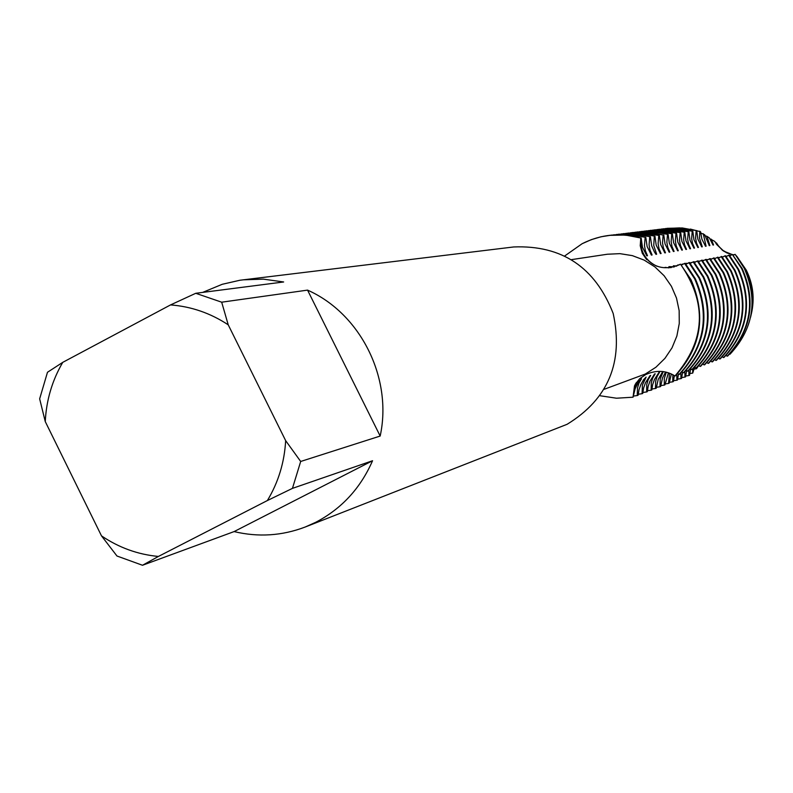 <?xml version="1.0" encoding="UTF-8"?>
<svg xmlns="http://www.w3.org/2000/svg" width="793" height="793" viewBox="0 0 793 793"><rect width="100%" height="100%" fill="white"/><g stroke="black" fill="none" stroke-linecap="round" stroke-linejoin="round"><path stroke-width="1.19" d="M571.674 259.598L607.359 254.236L619.908 253.651L632.358 255.633L644.184 260.114L654.929 266.914L664.128 275.756L671.423 286.293L676.498 298.079L679.155 310.648L679.274 323.475L676.865 336.034L672.028 347.82L664.95 358.357L655.94 367.209L645.353 374.018L604.306 389.244M202.661 292.399L222.248 284.291L239.982 280.236L513.686 246.96C561.94 245.027 595.107 267.201 613.187 313.483C623.704 362.074 608.35 399.008 567.104 424.295L305.206 527.018C282.021 535.84 258.32 537.367 234.094 531.588L142.502 565.27L116.977 556.012L101.484 535.86L45.26 421.569C46.341 400.197 52.169 380.462 62.756 362.351L47.481 372.274L39.65 398.829L45.26 421.569M242.985 279.84L263.355 279.136L283.656 281.971L195.762 293.291L221.683 302.192L307.555 290.119C360.547 313.542 392.803 378.152 380.174 436.051L300.686 461.467L292.448 488.369L372.551 460.733C360.518 488.26 341.595 508.769 315.783 522.27L305.206 527.018M646.117 377.071L643.648 379.629L640.873 384.466L638.98 389.789L638.117 395.241L637.423 395.509L637.275 394.26L637.513 387.936L638.93 383.178L641.487 378.757L638.196 382.523L635.114 388.838L633.052 397.204L634.509 387.44L639.436 378.965L634.509 387.44L633.052 397.204L634.489 385.913L635.471 383.971L639.723 378.697L645.71 374.574C656.198 369.885 665.951 370.351 674.962 375.991L675.289 375.862C701.27 347.552 706.513 315.495 691.02 279.701L680.503 264.178C707.396 303.233 705.542 340.504 674.962 375.991C705.542 340.504 707.396 303.233 680.503 264.178C664.603 271.295 651.866 267.657 642.28 253.274L640.219 245.721L640.803 238.009C639.862 251.183 645.284 260.619 657.06 266.309C645.284 260.619 639.862 251.183 640.803 238.009L625.37 235.035L609.193 235.362M582.121 243.719C600.866 234.292 620.433 232.389 640.803 238.009L629.573 235.58L620.433 234.837L611.284 235.144L601.044 236.77L591.36 239.635L582.121 243.719L564.874 255.852L582.121 243.719M733.119 254.662L734.14 254.801L733.148 254.692M709.616 238.604L714.8 241.429L716.684 244.462L723.513 251.054L732.236 254.553L726.983 252.967L722.463 250.301L715.336 242.39M716.416 242.876L718.855 246.494L723.067 250.479L728.133 253.294L732.296 254.523M633.052 397.204L616.508 398.215L600.093 395.757L616.508 398.215L633.052 397.204M142.502 565.27L158.392 556.448C137.863 554.515 118.891 547.656 101.484 535.86M158.392 556.448L267.38 500.542L292.448 488.369M300.686 461.467L285.658 440.64C284.439 462.388 278.343 482.352 267.38 500.542M285.658 440.64L228.225 324.823L221.683 302.192M195.762 293.291L170.535 304.918C191.202 306.485 210.442 313.116 228.225 324.823M170.535 304.918L62.756 362.351M372.551 460.733L234.094 531.588M307.555 290.119L380.174 436.051M685.202 263.306L684.567 263.425L694.698 278.898C710.092 314.454 704.878 346.303 679.056 374.435L679.69 374.197C705.483 346.095 710.697 314.286 695.322 278.759L685.202 263.296M684.567 263.415L681.534 264.981M671.265 267.578L665.406 267.637M611.472 235.115L627.184 234.371L645.819 237.345L630.148 234.441L613.564 234.837M665.109 267.36L668.935 267.875M674.546 266.795L668.925 266.636L673.753 267.023M688.879 262.612L698.94 277.966C714.215 313.265 709.031 344.866 683.407 372.789L684.032 372.551C709.636 344.658 714.81 313.086 699.555 277.837L689.504 262.493L685.895 264.158M616.339 234.52L631.922 233.786L650.409 236.74L634.856 233.856L618.401 234.242M676.905 265.962L673.346 265.814L676.37 266.17M693.132 261.819L703.113 277.064C718.28 312.085 713.135 343.448 687.69 371.164L688.304 370.926C713.73 343.25 718.864 311.907 703.718 276.926L693.746 261.7L690.197 263.335M621.137 233.945L636.581 233.211L654.939 236.136L639.495 233.281L623.159 233.667M679.066 264.971L677.688 265.001L678.699 265.159M697.929 260.927L697.325 261.036L707.227 276.162C722.284 310.925 717.169 342.051 691.902 369.568L692.517 369.34C717.754 341.852 722.859 310.757 707.822 276.033L697.919 260.917M697.315 261.036L694.43 262.533M625.855 233.37L641.18 232.646L659.399 235.551L644.065 232.716L627.848 233.102M681.97 264.188L682.882 264.337L681.97 264.198M701.448 260.263L711.281 275.28C726.219 309.776 721.144 340.683 696.056 367.992L696.66 367.764C721.719 340.484 726.794 309.607 711.866 275.151L702.043 260.154L698.593 261.74M683.229 264.158L682.585 264.069M630.504 232.805L639.079 232.022L647.921 232.24L663.156 235.055L648.565 232.151L632.477 232.537M686.183 263.395L687.144 263.554M686.797 263.286L686.183 263.405M705.512 259.509L715.276 274.408C730.105 308.646 725.07 339.325 700.16 366.435L700.744 366.217C725.635 339.136 730.67 308.487 715.851 274.279L706.097 259.39L702.697 260.956M635.084 232.24L650.171 231.536L668.112 234.401L653.006 231.606L637.027 231.982M709.517 258.756L719.211 273.545C733.931 307.535 728.926 337.996 704.194 364.909L704.769 364.691C729.491 337.798 734.487 307.377 719.776 273.426L710.092 258.647L706.751 260.193M691.704 262.602L690.941 262.503M639.604 231.695L654.562 230.991L672.385 233.836L657.377 231.06L641.517 231.437M695.838 261.849L694.44 261.859L695.501 262.017M713.462 258.022L723.087 272.703C737.708 306.445 732.732 336.678 708.169 363.402L708.744 363.184C733.287 336.49 738.253 306.286 723.652 272.584L714.027 257.913L710.736 259.43M644.055 231.15L658.894 230.456L676.588 233.281L661.679 230.525L645.938 230.902M699.922 261.095L698.474 261.095L699.585 261.274M717.348 257.289L726.913 271.87C741.425 305.364 736.479 335.38 712.084 361.915L712.649 361.707C737.024 335.201 741.961 305.216 727.459 271.751L717.913 257.18L714.662 258.687M648.436 230.624L663.166 229.93L680.731 232.736L665.922 230L650.29 230.376M703.946 260.362L702.449 260.352L703.609 260.53M721.184 256.575L730.68 271.047C745.093 304.304 740.176 334.111 715.95 360.458L716.505 360.24C740.712 333.922 745.618 304.155 731.225 270.928L721.739 256.466L718.537 257.953M652.758 230.099L669.5 229.554L684.22 232.27L670.115 229.484L654.592 229.851M707.911 259.628L706.375 259.618L707.574 259.797M724.961 255.871L734.387 270.235C748.701 303.253 743.824 332.852 719.757 359.011L720.302 358.803C744.349 332.663 749.226 303.104 734.923 270.116L725.506 255.762L724.961 255.871M724.961 255.861L722.354 257.219M657.02 229.573L671.522 228.899L688.255 231.744L674.238 228.969L658.824 229.336M710.3 258.905L711.48 259.083M711.817 258.914L711.053 259.024M710.796 258.786L710.29 258.885M728.688 255.168L738.045 269.442C752.26 302.222 747.412 331.603 723.513 357.584L724.049 357.385C747.938 331.424 752.775 302.074 738.58 269.323L729.223 255.068L726.12 256.506M661.223 229.068L675.616 228.394L692.23 231.219L678.302 228.463L662.998 228.83M714.285 258.211L715.336 258.369M715.663 258.201L714.85 258.31M732.365 254.484L741.653 268.649C755.769 301.201 750.951 330.384 727.211 356.186L727.746 355.978C751.467 330.205 756.284 301.062 742.179 268.54L732.365 254.484M732.355 254.484L729.828 255.802M665.367 228.562L679.641 227.898L696.72 230.624L682.317 227.968L667.121 228.325M718.2 257.537L719.132 257.666M719.459 257.507L718.597 257.596M735.22 254.513L744.28 268.331C758.138 300.309 753.38 328.946 730.006 354.243L729.679 354.045M735.061 254.315L733.485 255.108M690.356 229.078L700.556 231.734L701.934 239.268L705.552 246.276M722.066 256.863L722.879 256.982M723.206 256.813L722.294 256.902M735.864 255.217L744.954 268.936C752.537 284.409 754.411 300.517 750.575 317.269M700.625 232.964L704.709 234.748L709.309 245.661L709.854 245.582L707.039 236.354L709.388 237.93L713.016 245.057M725.873 256.208L726.566 256.298M726.894 256.139L725.942 256.218M736.023 255.405L745.618 269.541C752.844 284.281 754.619 299.625 750.961 315.574M704.888 235.699L707.029 236.354M729.619 255.554L730.204 255.624M736.866 256.357L746.282 270.135C753.142 284.142 754.827 298.733 751.348 313.899M730.541 255.465L729.451 255.336M677.599 373.533L679.056 374.435M681.97 371.897L683.397 372.789M686.282 370.281L687.68 371.164M690.525 368.695L691.902 369.568M694.698 367.139L696.056 367.992M698.811 365.593L700.15 366.445M702.866 364.076L704.184 364.909M706.87 362.579L708.159 363.402M710.806 361.112L712.084 361.925M714.691 359.655L715.94 360.458M718.517 358.228L719.757 359.011M722.284 356.81L723.503 357.593M726.011 355.423L727.211 356.186M698.346 366.079L696.492 368.725L696.551 367.803M694.609 367.228L692.725 373.097L692.705 369.151M690.693 368.795L689.504 375.327L688.929 375.545L688.81 370.44M686.679 370.519L685.548 376.853L684.964 377.081L684.865 371.729M682.604 372.274L681.544 378.41L680.949 378.638L680.87 373.027M678.481 374.068L677.48 379.986L676.875 380.214L676.816 374.336M674.367 375.604L673.356 381.582L672.751 381.82L672.87 374.712M671.334 373.939L669.173 383.207L668.558 383.445L669.49 373.166M668.41 372.779L664.93 384.853L664.306 385.091L664.326 378.42L666.318 372.175M665.575 371.996L662.512 377.894L660.628 386.518L659.984 386.766L660.222 378.826L663.265 371.59M662.76 371.53L658.2 379.421L656.257 388.213L655.613 388.461L655.464 387.252L655.712 381.106L657.11 376.477L659.607 372.175L658.963 372.413L654.493 379.401L652.659 384.595L651.816 389.928L651.162 390.186L651.261 382.781L652.669 378.112L655.187 373.79L654.532 374.018L650.022 381.056L648.159 386.3L647.316 391.673L646.652 391.93L646.751 384.476L648.159 379.778L650.686 375.416L650.022 375.654L645.482 382.751L643.599 388.025L642.746 393.447L642.072 393.705L642.419 384.972L646.126 377.071M641.15 237.959L642.459 247.188L646.82 255.842L647.494 255.733L645.393 250.766L644.461 245.533L645.145 237.434M645.819 237.345L647.108 246.504L651.43 255.088L652.094 254.979L650.002 250.053L649.07 244.859L649.754 236.82M650.419 236.74L651.687 245.83L654.413 251.956L655.97 254.345L656.624 254.246L655.583 253.79M656.634 254.246L653.749 245.523L654.284 236.225M654.939 236.136L656.198 245.166L660.45 253.621M660.44 253.621L661.094 253.522L659.023 248.665L658.101 243.55L658.755 235.64M659.399 235.551L660.638 244.512L664.851 252.908L665.486 252.798L663.434 247.981L662.512 242.906L663.156 235.055M663.791 234.966L665.02 243.857L669.193 252.194L669.817 252.095L667.775 247.317L666.854 242.281L667.498 234.48M668.122 234.401L669.332 243.223L673.465 251.5L674.09 251.401L672.048 246.653L671.136 241.657L671.77 233.915M672.385 233.836L673.574 242.599L677.688 250.816L678.293 250.717L676.27 246.008L675.358 241.042L675.983 233.36M676.588 233.281L677.767 241.984L681.841 250.142L682.436 250.043L680.424 245.364L679.522 240.438L680.126 232.815M680.731 232.736L681.891 241.369L685.935 249.468M685.925 249.478L686.52 249.379L684.528 244.74L683.625 239.843L684.22 232.27M684.815 232.19L685.955 240.775L689.969 248.814L690.544 248.724L688.562 244.115L687.66 239.258L688.255 231.744M688.839 231.665L689.969 240.18L693.944 248.169L694.519 248.07L692.547 243.501L691.645 238.673L692.23 231.219M692.804 231.14L693.925 239.595L697.87 247.525L698.435 247.436L696.472 242.896L695.58 238.108L696.155 230.694M696.72 230.624L697.82 239.02L701.736 246.901L702.291 246.811L699.505 238.118L699.813 231.169M705.542 246.276L706.097 246.187L703.242 233.707M713.016 245.067L713.551 244.978L711.262 239.159M716.366 244.016L717.199 244.383M712.699 244.601L713.551 244.978M708.982 245.196L709.854 245.582M705.215 245.81L706.097 246.187M701.399 246.425L702.291 246.811M697.533 247.039L698.435 247.436M693.597 247.674L694.519 248.07M689.613 248.318L690.544 248.724M685.578 248.962L686.52 249.379M681.474 249.626L682.436 250.043M677.321 250.291L678.293 250.717M673.098 250.975L674.09 251.401M668.816 251.659L669.817 252.095M664.465 252.362L665.486 252.798M660.054 253.066L661.094 253.522M651.033 254.513L652.094 254.979M646.414 255.257L647.494 255.733M696.492 368.725L694.083 369.122M692.725 373.097L689.662 373.553M688.929 375.545L685.608 376.031M684.964 377.081L681.603 377.567M680.949 378.638L677.539 379.133M676.875 380.214L673.426 380.719M672.751 381.82L669.242 382.325M668.558 383.445L665 383.951M664.306 385.091L660.698 385.606M659.984 386.766L656.326 387.291M655.613 388.461L651.896 388.996M651.162 390.186L647.395 390.721M646.652 391.93L642.826 392.476M642.072 393.705L638.196 394.26M637.423 395.509L633.488 396.074M636.293 382.662L634.489 385.913M646.652 259.598L642.28 253.274"/></g></svg>
